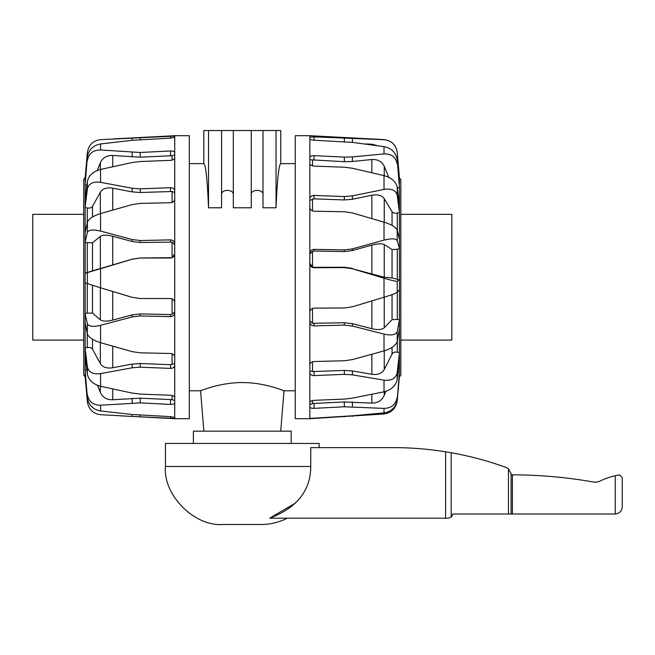 <?xml version="1.0" encoding="UTF-8"?>
<svg xmlns="http://www.w3.org/2000/svg" width="655" height="655" viewBox="0 0 655 655"><rect width="100%" height="100%" fill="white"/><g stroke="black" fill="none" stroke-linecap="round" stroke-linejoin="round"><path stroke-width="0.98" d="M280.7 431.154L284.016 390.781L295.249 390.781M189.328 390.781L200.561 390.781L203.869 431.154M193.397 443.443L193.397 431.154L291.18 431.154L291.18 443.443M276.042 207.791L276.042 130.533L280.758 130.533L280.758 163.644C278.834 164.528 277.261 179.249 276.042 207.791L262.999 207.791L262.999 130.533L203.82 130.533L203.82 163.644C205.744 164.528 207.316 179.249 208.527 207.791L208.527 130.533M262.999 195.337C264.301 188.746 249.973 188.746 251.266 195.337M251.266 130.533L251.266 207.791L233.311 207.791L233.311 130.533M233.311 195.337C234.605 188.746 220.276 188.746 221.578 195.337M221.578 130.533L221.578 207.791L208.527 207.791M200.561 390.781C200.111 391.101 219.621 382.479 242.285 382.569C264.956 382.479 284.466 391.101 284.016 390.781M276.042 130.533L262.999 130.533M83.734 194.83L83.734 347.027M85.109 178.25L87.369 152.492C88.72 144.87 93.116 140.588 100.559 139.646L174.729 136.117L174.729 253.829C174.484 256.367 173.092 257.767 170.537 258.021L140.227 258.013L132.163 259.2L100.559 268.714L100.559 287.799L132.163 297.329L140.227 298.516L170.537 298.533C173.092 298.795 174.484 300.186 174.729 302.716L174.729 418.717L100.559 414.705C93.116 413.731 88.72 409.432 87.369 401.81L85.109 376.085M174.729 418.455L120.479 415.876M100.559 287.799L85.109 282.854L85.134 242.145A1185.673 453.825 -161.8 0 1 87.271 242.743L92.519 242.759L100.33 236.39C102.696 234.826 106.822 234.785 112.725 236.267L132.163 241.507L140.227 242.497L172.077 242.113L172.077 257.693L174.729 253.812L174.729 302.716M113.38 138.917L174.729 135.7L189.328 135.7L189.328 418.717L174.729 418.717M83.734 340.076L32.75 340.076L32.75 214.349L83.734 214.349L83.734 179.535L83.734 374.889C84.331 376.175 84.798 376.641 85.134 376.281L85.134 373.268M86.869 369.887A1185.673 1082.338 -45 0 1 85.134 370.075L87.369 397.839C88.72 405.232 93.116 409.612 100.559 410.98L132.163 414.5L170.537 416.637L174.729 417.472M174.729 363.582L170.537 364.696L140.227 363.5L132.163 364.098L112.725 367.75C106.822 368.65 102.688 367.258 100.33 363.582L92.519 349.18C91.504 347.641 89.751 347.093 87.271 347.551A1185.673 849.429 -24.4 0 1 85.134 348.002L85.109 354.494L87.369 374.259C88.72 380.227 93.116 384.231 100.559 386.262L132.163 393.09L140.227 394.073L170.537 395.276C173.092 395.53 174.484 396.34 174.729 397.716M174.729 311.674L172.077 314.318L170.537 314.572L140.227 313.909L132.163 314.883L112.725 320.09C106.822 321.556 102.688 321.466 100.33 319.812L92.519 313.131L87.271 313.09A1185.673 469.643 -18.3 0 1 85.134 313.688L85.109 322.596L87.369 333.894C88.72 337.423 93.116 340.354 100.559 342.696L132.163 351.645L140.227 352.832L170.537 353.495C173.092 353.782 174.484 354.994 174.729 357.131M85.134 242.145L85.109 233.172L87.369 222.233L87.369 232.443L85.109 242.137M92.519 216.969L92.519 206.366C91.504 207.881 89.751 208.405 87.271 207.946A1185.673 837.843 -155.9 0 0 85.134 207.488L85.109 200.88L87.369 181.378L87.369 188.894L85.109 207.479M86.943 185.087A1185.673 1076.984 -136.4 0 0 85.134 184.89L87.369 157.085L85.109 184.882M85.109 370.075L87.369 397.839M174.729 400.549L172.077 399.648L140.227 398.166L112.725 399.755C106.822 399.935 102.696 397.487 100.33 392.419L97.513 385.328M174.729 402.719C174.484 403.873 173.092 404.438 170.537 404.413L140.227 402.882L100.559 405.224C93.116 405.199 88.72 401.621 87.369 394.482M85.109 348.01L87.369 366.865L87.369 374.259M174.729 365.277C174.484 367.267 173.092 368.306 170.537 368.397L140.227 367.193L132.163 367.791L100.559 373.604C93.116 374.545 88.72 372.302 87.369 366.865M174.729 137.255L170.537 138.156L132.163 140.293L100.559 143.953C93.116 145.353 88.72 149.733 87.369 157.085M100.559 143.953L100.559 149.987C93.116 149.97 88.72 153.507 87.369 160.614M97.21 170.521L100.33 162.727C102.688 157.691 106.822 155.276 112.725 155.489L140.227 157.175L172.077 155.71L172.077 160.123M100.559 149.987L140.227 152.484L170.537 150.961C173.092 150.945 174.484 151.526 174.729 152.713M87.369 181.378C88.72 175.474 93.116 171.504 100.559 169.448L132.163 162.522L140.227 161.531L170.537 160.344C173.092 160.09 174.484 159.255 174.729 157.847L174.729 154.875L172.077 155.71M100.559 169.448L100.559 182.327C93.116 181.353 88.72 183.539 87.369 188.894M92.519 206.366L100.33 192.21C102.696 188.599 106.822 187.256 112.725 188.181L132.163 191.899L140.227 192.513L172.077 191.497L172.077 202.46M100.559 182.327L132.163 188.255L140.227 188.869L170.537 187.682C173.092 187.772 174.484 188.828 174.729 190.842M174.729 196.213L174.729 192.521L172.077 191.497M174.729 199.087C174.484 201.241 173.092 202.469 170.537 202.747L140.227 203.386L132.163 204.581L100.559 213.579C93.116 215.929 88.72 218.811 87.369 222.233M100.559 213.579L100.559 231.076C93.116 229.315 88.72 229.766 87.369 232.443M100.559 231.076L132.163 239.534L140.227 240.524L170.537 239.877C173.092 240.074 174.484 241.417 174.729 243.897M174.729 244.806L172.077 242.113M172.077 257.693L140.227 257.972L132.163 259.159L87.271 272.423A1185.673 8.662 -16.8 0 1 85.134 273.07M85.109 273.078L87.369 272.595L87.369 283.73M100.559 268.714L87.369 272.595M174.729 312.615C174.484 315.096 173.092 316.43 170.537 316.619L140.227 315.956L132.163 316.93L100.559 325.322C93.116 327.058 88.72 326.534 87.369 323.75L87.369 333.894M85.109 313.696L87.369 323.75M83.734 374.275L83.734 359.595M174.729 135.7L174.729 136.117M400.835 201.011L400.835 214.349L451.827 214.349L451.827 340.076L400.835 340.076L400.835 360.078L400.835 194.339M399.386 376.281L397.208 400.934C395.857 408.499 391.461 412.846 384.018 413.968L309.848 418.717L309.848 312.263C310.093 309.766 311.485 308.382 314.04 308.112L344.35 307.989L352.415 306.786L384.018 297.239L384.018 278.211L352.415 268.763L344.35 267.6L314.04 267.723C311.485 267.477 310.093 266.069 309.848 263.515L309.848 135.7L384.018 139.589C391.567 140.571 395.964 144.812 397.208 152.32L399.46 178.16L400.835 179.576M309.848 137.198L314.04 136.87L384.018 139.711C391.461 140.498 395.857 144.714 397.208 152.337L399.46 178.135M309.848 312.263L309.848 263.515M309.848 418.717L295.249 418.717L295.249 135.7L309.848 135.7M399.444 374.783L399.444 376.281C399.796 376.633 400.262 376.166 400.835 374.889L400.835 179.535M399.46 178.16L399.444 178.16A1185.673 1134.812 84.7 0 0 398.928 178.16M397.307 187.928L397.307 187.862A1185.673 1049.654 141.7 0 1 399.444 187.584L397.208 159.73C395.857 152.533 391.461 148.169 384.018 146.638L352.415 142.381L314.04 140.211C311.485 140.006 310.093 139.613 309.848 139.024M309.848 200.348L314.04 198.842L344.35 199.955L352.415 199.267L371.852 195.239C377.755 194.207 381.881 195.346 384.248 198.661L392.05 211.671C393.074 213.055 394.826 213.497 397.307 212.998A1185.673 783.003 157.4 0 1 399.444 212.507L399.46 205.424L397.208 187.125C395.857 181.574 391.461 177.734 384.018 175.614L352.415 168.245L344.35 167.213L314.04 166.1C311.485 165.838 310.093 164.929 309.848 163.373M309.848 254.23L312.5 251.291L314.04 251.029L344.35 251.569L352.415 250.529L371.852 245.117C377.755 243.57 381.881 243.39 384.248 244.577L392.05 249.522L397.307 249.236A1185.673 380.964 162.3 0 1 399.444 248.613L399.46 239.402L397.208 230.093C395.857 227.154 391.461 224.509 384.018 222.151L352.415 212.949L344.35 211.745L314.04 211.205C311.485 210.926 310.093 209.657 309.848 207.406M352.415 268.763L384.248 277.245L392.05 277.957L397.307 279.259A1185.673 86.943 16.8 0 0 399.444 279.906L399.46 289.666L397.208 292.318L397.208 281.216L399.46 279.914M392.05 294.603L392.05 319.689L397.307 319.37A1185.673 539.826 18.9 0 0 399.444 319.959L399.46 328.564L397.208 341.435L397.208 331.635L399.46 319.959M392.05 347.363L392.05 354.068C393.074 352.406 394.826 351.784 397.307 352.194A1185.673 899.356 26.3 0 0 399.444 352.611L399.46 358.588L397.208 379.45L397.208 372.654L399.46 352.619M398.003 372.106A1185.673 1103.388 52 0 0 399.444 372.236L397.208 399.779L399.46 372.236M364.753 143.977L371.852 144.182L377.804 145.754M399.46 187.584L397.208 159.73M309.848 159.755L344.35 161.695L352.415 161.474L371.852 159.533C377.755 159.206 381.881 161.466 384.248 166.321L388.833 177.374M309.848 157.65C310.093 156.308 311.485 155.636 314.04 155.644L344.35 157.126L352.415 156.913L384.018 153.909C391.461 153.728 395.857 157.085 397.208 163.979M399.46 212.498L397.208 195.19L397.208 187.125M309.848 198.776C310.093 196.664 311.485 195.55 314.04 195.436L344.35 196.541L352.415 195.861L384.018 189.426C391.461 188.312 395.857 190.228 397.208 195.19M309.848 404.16L309.848 404.577M309.848 418.43L352.415 415.794L384.018 412.896C391.461 411.659 395.857 407.287 397.208 399.779M384.018 412.896L384.018 408.401C391.461 408.221 395.857 404.471 397.208 397.159M385.795 391.33L384.248 395.342C381.881 400.565 377.755 403.152 371.852 403.095L344.35 401.982L312.5 403.513L312.5 400.557M384.018 408.401L344.35 406.788L314.04 408.352C311.485 408.392 310.093 407.926 309.848 406.927M397.208 379.45C395.857 385.738 391.461 389.848 384.018 391.796L352.415 398.142L344.35 399.075L314.04 400.344C311.485 400.59 310.093 401.327 309.848 402.547L309.848 404.716L312.5 403.513M384.018 391.796L384.018 380.146C391.461 380.94 395.857 378.443 397.208 372.654M392.05 354.068L384.248 369.535C381.881 373.497 377.755 375.078 371.852 374.283L352.415 370.959L344.35 370.435L312.5 371.557L312.5 361.797M384.018 380.146L352.415 374.873L344.35 374.349L314.04 375.626C311.485 375.552 310.093 374.586 309.848 372.711M309.848 367.463L309.848 370.91L312.5 371.557M309.848 364.991C310.093 362.96 311.485 361.797 314.04 361.519L344.35 360.758L352.415 359.587L384.018 350.892C391.461 348.566 395.857 345.422 397.208 341.435M384.018 350.892L384.018 334.099C391.461 335.72 395.857 334.901 397.208 331.635M392.05 319.689L384.248 327.762C381.881 329.776 377.755 330.087 371.852 328.695L352.415 323.693L344.35 322.768L312.5 323.292L312.5 308.415M384.018 334.099L352.415 326.043L344.35 325.117L314.04 325.879C311.485 325.707 310.093 324.405 309.848 321.982M309.848 320.901L312.5 323.292M384.018 297.239C391.461 294.947 395.857 293.309 397.208 292.318M384.018 278.211C391.461 280.389 395.857 281.388 397.208 281.216M352.415 268.386L344.35 267.224L314.04 267.346L312.5 267.052L309.848 263.335M309.848 253.469C310.093 250.939 311.485 249.571 314.04 249.367L344.35 249.907L352.415 248.875L384.018 240.131C391.461 238.264 395.857 238.42 397.208 240.59L397.208 230.093M399.46 248.613L397.208 240.59M622.25 507.003C621.824 511.236 619.499 513.569 615.266 513.987C619.499 513.569 621.824 511.236 622.25 507.003L622.25 477.651L619.458 474.859L615.266 475.694A71.698 71.698 0 0 0 600.086 481.048A11.176 11.176 0 0 1 593.405 482.023A467.203 467.203 0 0 0 512.398 474.859L511.236 474.859L511.08 473.557L508.452 468.939A8.384 8.384 0 0 0 505.21 467.138A330.562 330.562 0 0 0 451.18 452.736L445.588 451.786C427.731 448.962 410.12 447.578 392.754 447.635L310.757 447.635L310.757 466.491C310.634 490.603 296.952 507.83 269.688 518.179L295.511 503.04M287.398 518.179C278.555 522.477 269.803 524.573 261.148 524.467L223.429 524.467C194.748 527.054 162.866 495.172 165.461 466.491L165.461 443.443L319.116 443.443L319.116 447.635M512.398 474.859L512.398 513.987L615.266 513.987L615.266 475.694L619.458 474.859L622.25 477.651M512.398 513.987L452.572 513.987A4.192 4.192 0 0 1 451.18 517.114L448.38 518.179L269.688 518.179M451.18 452.736L451.18 517.114M445.588 451.786L445.588 518.179M85.134 181.55L85.134 178.135C84.798 177.783 84.331 178.242 83.734 179.535M85.134 370.075L85.134 354.683M85.134 348.002L85.134 322.71M85.134 313.688L85.134 282.862M85.134 233.065L85.134 207.488M85.134 200.692L85.134 184.89M132.163 416.441L132.163 414.5M132.163 402.989L132.163 398.281M100.33 392.419L100.33 386.213M132.163 367.791L132.163 364.098M132.163 138.049L132.163 140.293M140.227 137.673L140.227 139.679M170.537 138.156L170.537 136.076M132.163 152.353L132.163 157.044M140.227 152.484L140.227 157.175M170.537 155.653L170.537 150.961M132.163 188.255L132.163 191.899M140.227 188.869L140.227 192.513M170.537 191.334L170.537 187.682M132.163 239.534L132.163 241.507M140.227 240.524L140.227 242.497M170.537 241.859L170.537 239.877M172.077 298.827L172.077 314.318M170.537 316.619L170.537 314.572M140.227 315.956L140.227 313.909M132.163 316.93L132.163 314.883M100.559 325.322L100.559 342.696M100.559 405.224L100.559 410.98M100.559 373.604L100.559 386.262M140.227 416.834L140.227 415.106M170.537 418.43L170.537 416.637M140.227 402.882L140.227 398.166M170.537 404.413L170.537 399.697M172.077 395.497L172.077 399.648M140.227 367.193L140.227 363.5M170.537 368.397L170.537 364.696M172.077 353.782L172.077 364.532M112.725 291.467L112.725 320.09M100.33 287.733L100.33 319.812M92.519 285.359L92.519 313.131M87.271 283.697L87.271 313.09M92.519 270.867L92.519 242.759M87.271 242.743L87.271 272.423M100.33 268.681L100.33 236.39M112.725 265.013L112.725 236.267M87.271 207.946L87.271 222.708M100.33 213.645L100.33 192.21M112.725 210.083L112.725 188.181M100.33 169.506L100.33 162.727M112.725 166.73L112.725 155.489M112.725 399.755L112.725 388.947M87.271 333.403L87.271 347.551M92.519 349.18L92.519 339.282M100.33 363.582L100.33 342.63M112.725 367.75L112.725 346.176M399.444 178.16L399.444 183.621M399.444 187.584L399.444 205.244M399.444 212.507L399.444 239.312M399.444 248.613L399.444 279.906M399.444 289.69L399.444 319.959M399.444 328.687L399.444 352.611M399.444 358.784L399.444 372.236M352.415 138.762L352.415 142.381M352.415 156.913L352.415 161.474M384.248 166.321L384.248 175.663M352.415 195.861L352.415 199.267M352.415 416.351L352.415 415.794M344.35 416.817L344.35 416.318M314.04 417.882L314.04 418.398M352.415 406.82L352.415 402.023M344.35 406.788L344.35 401.982M314.04 403.546L314.04 408.352M352.415 374.873L352.415 370.959M344.35 374.349L344.35 370.435M314.04 371.712L314.04 375.626M352.415 326.043L352.415 323.693M344.35 325.117L344.35 322.768M314.04 323.529L314.04 325.879M312.5 267.052L312.5 251.291M314.04 249.367L314.04 251.029M344.35 249.907L344.35 251.569M352.415 248.875L352.415 250.529M384.018 240.131L384.018 222.151M384.018 153.909L384.018 146.638M384.018 189.426L384.018 175.614M344.35 138.475L344.35 141.693M314.04 136.87L314.04 140.211M344.35 157.126L344.35 161.695M314.04 155.644L314.04 160.213M312.5 165.862L312.5 160.287M344.35 196.541L344.35 199.955M314.04 195.436L314.04 198.842M312.5 210.918L312.5 199.03M371.852 274.208L371.852 245.117M384.248 277.245L384.248 244.577M392.05 277.957L392.05 249.522M397.307 279.259L397.307 249.236M397.307 319.37L397.307 292.204M384.248 297.173L384.248 327.762M371.852 300.923L371.852 328.695M397.307 352.194L397.307 340.87M384.248 350.826L384.248 369.535M371.852 354.273L371.852 374.283M384.248 391.747L384.248 395.342M371.852 394.302L371.852 403.095M371.852 144.182L371.852 144.927M371.852 159.533L371.852 172.724M397.307 230.503L397.307 212.998M392.05 211.671L392.05 225.418M384.248 198.661L384.248 222.217M371.852 195.239L371.852 218.582M165.461 466.491L310.757 466.491M511.08 473.557L511.08 513.987M508.452 468.939L508.452 513.987M189.328 163.644L203.82 163.644M280.758 163.644L295.249 163.644"/></g></svg>
